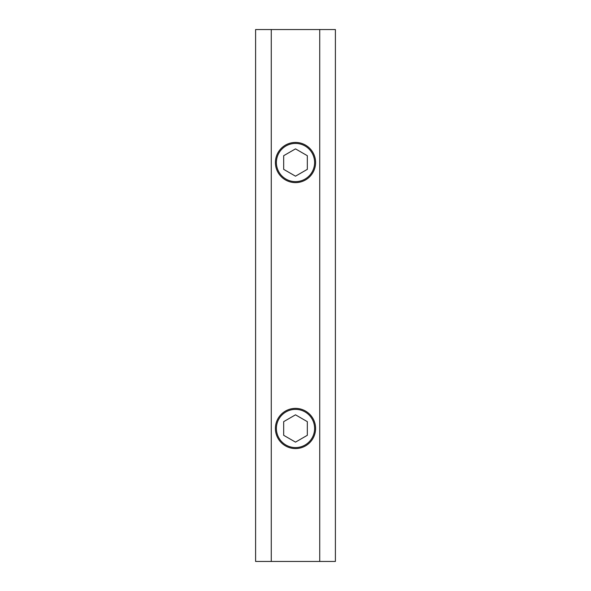 <?xml version="1.0" encoding="UTF-8"?>
<svg xmlns="http://www.w3.org/2000/svg" width="591" height="591" viewBox="0 0 591 591"><rect width="100%" height="100%" fill="white"/><g stroke="black" fill="none" stroke-linecap="round" stroke-linejoin="round"><path stroke-width="0.89" d="M295.5 447.586A19.111 19.111 0 0 0 312.048 418.923A19.111 19.111 0 0 0 278.952 418.923A19.111 19.111 0 0 0 295.5 447.586M283.68 435.301L295.5 442.127L307.32 435.301L307.32 421.649L295.5 414.823L283.68 421.649L283.68 435.301M295.5 181.636A19.111 19.111 0 0 0 312.048 152.973A19.111 19.111 0 0 0 278.952 152.973A19.111 19.111 0 0 0 295.5 181.636M283.68 169.351L295.5 176.177L307.32 169.351L307.32 155.699L295.5 148.873L283.68 155.699L283.68 169.351M295.5 448.569A20.094 20.094 0 0 1 275.406 428.475A20.094 20.094 0 0 1 295.5 408.381A20.094 20.094 0 0 1 315.594 428.475A20.094 20.094 0 0 1 295.5 448.569M295.5 182.619A20.094 20.094 0 0 1 275.406 162.525A20.094 20.094 0 0 1 295.5 142.431A20.094 20.094 0 0 1 315.594 162.525A20.094 20.094 0 0 1 295.5 182.619M271.269 561.45L255.608 561.45L255.608 29.55L271.269 29.55L271.269 561.45L335.392 561.45L335.392 29.55L319.731 29.55L319.731 561.45M271.269 29.55L319.731 29.55"/></g></svg>
